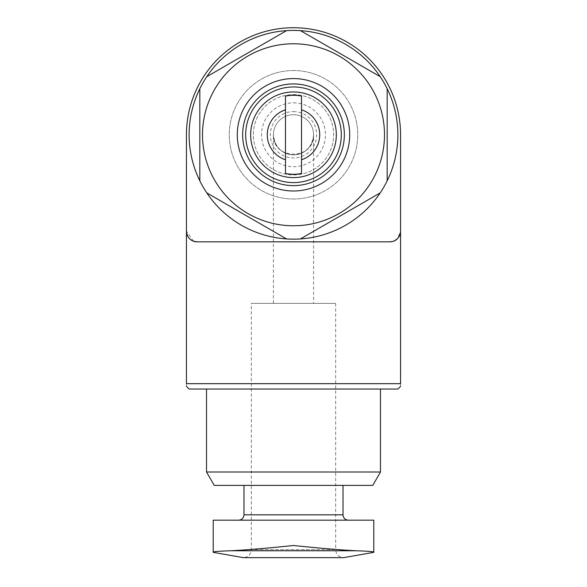 <?xml version="1.0" encoding="UTF-8"?>
<svg xmlns="http://www.w3.org/2000/svg" width="587" height="587" viewBox="0 0 587 587"><rect width="100%" height="100%" fill="white"/><g stroke="black" fill="none" stroke-linecap="round" stroke-linejoin="round"><path stroke-width="0.44" stroke-dasharray="2.94 2.2" d="M335.654 303.391L335.654 549.623L251.346 549.623L335.654 549.623C336.087 554.451 338.758 557.129 343.681 557.65L243.319 557.65C248.191 557.173 250.869 554.495 251.346 549.623L251.346 303.391L335.654 303.391L251.346 303.391M230.728 550.76C219.23 551.149 213.389 551.611 213.206 552.147L213.206 520.177L373.794 520.177L373.794 552.147C373.618 551.611 367.785 551.149 356.272 550.76L230.728 550.76C247.178 549.924 268.105 548.17 293.5 545.492C318.91 548.17 339.836 549.931 356.272 550.76M238.638 520.177L348.362 520.177L238.638 520.177M293.5 114.707A20.075 20.075 0 0 1 310.883 144.813A20.075 20.075 0 0 1 276.117 144.813A20.075 20.075 0 0 1 293.5 114.707A20.075 20.075 0 0 1 310.883 144.813A20.075 20.075 0 0 1 276.117 144.813A20.075 20.075 0 0 1 293.5 114.707M313.575 134.783C312.357 146.948 305.666 153.64 293.5 154.851C281.334 153.64 274.643 146.948 273.425 134.783C272.456 160.567 314.544 160.567 313.575 134.783L313.575 303.391L273.425 303.391L313.575 303.391M389.849 241.837L197.151 241.837L389.849 241.837A10.705 10.705 0 0 0 400.554 231.131L400.554 383.685C400.554 387.149 400.554 387.149 400.554 383.685L186.446 383.685L186.446 231.131C188.045 238.799 191.611 242.372 197.151 241.837L389.849 241.837C395.381 242.372 398.947 238.806 400.554 231.131L397.582 238.535L392.564 241.484M293.5 30.399A104.376 104.376 0 0 1 383.898 186.967A104.376 104.376 0 0 1 203.102 186.967A104.376 104.376 0 0 1 293.5 30.399M186.446 383.685C186.446 387.149 186.446 387.149 186.446 383.685C186.446 387.149 186.446 387.149 186.446 383.685M400.554 231.131L400.554 134.783A107.054 107.054 0 0 0 293.5 27.721A107.054 107.054 0 0 0 186.446 134.783L186.446 231.131A10.705 10.705 0 0 0 197.151 241.837M193.534 241.206L186.446 231.131M293.5 91.954A42.822 42.822 0 0 1 330.584 156.193A42.822 42.822 0 0 1 256.416 156.193A42.822 42.822 0 0 1 293.5 91.954M293.5 78.577A56.205 56.205 0 0 1 342.177 162.885A56.205 56.205 0 0 1 244.823 162.885A56.205 56.205 0 0 1 293.5 78.577M293.5 199.015A64.232 64.232 0 0 0 357.732 134.783A64.232 64.232 0 0 0 293.5 70.543A64.232 64.232 0 0 0 229.268 134.783A64.232 64.232 0 0 0 293.5 199.015M293.5 111.618A23.164 23.164 0 0 1 313.561 146.361A23.164 23.164 0 0 1 273.439 146.361A23.164 23.164 0 0 1 293.5 111.618M293.5 102.835A31.94 31.94 0 0 1 321.162 150.749A31.94 31.94 0 0 1 265.838 150.749A31.94 31.94 0 0 1 293.5 102.835M293.5 94.632A40.143 40.143 0 0 1 328.265 154.851A40.143 40.143 0 0 1 258.735 154.851A40.143 40.143 0 0 1 293.5 94.632A40.143 40.143 0 0 1 328.265 154.851A40.143 40.143 0 0 1 258.735 154.851A40.143 40.143 0 0 1 293.5 94.632M293.5 70.543A64.232 64.232 0 0 1 349.126 166.899A64.232 64.232 0 0 1 237.874 166.899A64.232 64.232 0 0 1 293.5 70.543M243.987 485.39L343.013 485.39L243.987 485.39M372.76 485.39L214.24 485.39M380.486 472.007L206.514 472.007M206.514 389.034L380.486 389.034L206.514 389.034M397.876 389.034L189.124 389.034M206.785 192.881L286.544 238.924M199.829 88.732L199.829 180.825M286.544 30.634L206.785 76.677M380.215 76.677L300.456 30.634M387.171 180.825L387.171 88.732M300.456 238.924L380.215 192.881M285.473 96.099L285.473 173.459M301.527 173.459L301.527 96.099M343.013 514.828L243.987 514.828M273.425 303.391L273.425 134.783"/><path stroke-width="0.88" d="M213.206 552.147C213.382 551.611 219.215 551.149 230.728 550.76L356.272 550.76C367.77 551.149 373.611 551.611 373.794 552.147L373.794 520.177L213.206 520.177L213.206 552.147M373.794 552.338L343.681 557.65L243.319 557.65L213.206 552.338M356.272 550.76C339.822 549.924 318.895 548.17 293.5 545.492C268.09 548.17 247.164 549.931 230.728 550.76M285.473 159.752A26.232 26.232 0 0 1 285.473 109.813L285.473 173.459A39.505 39.505 0 0 0 301.527 173.459L301.527 109.813A26.232 26.232 0 0 1 301.527 159.752M293.5 30.399A104.376 104.376 0 0 1 300.456 30.634L380.215 76.677A104.376 104.376 0 0 1 387.171 88.732L387.171 180.825A104.376 104.376 0 0 1 380.215 192.881L300.456 238.924A104.376 104.376 0 0 1 286.544 238.924L206.785 192.881A104.376 104.376 0 0 1 199.829 180.825L199.829 88.732A104.376 104.376 0 0 1 206.785 76.677L286.544 30.634A104.376 104.376 0 0 1 293.5 30.399M293.5 43.783A91 91 0 0 1 372.305 180.275A91 91 0 0 1 214.695 180.275A91 91 0 0 1 293.5 43.783M380.215 76.677A104.376 104.376 0 0 0 300.456 30.634M387.171 180.825A104.376 104.376 0 0 0 387.171 88.732M300.456 238.924A104.376 104.376 0 0 0 380.215 192.881M206.785 192.881A104.376 104.376 0 0 0 286.544 238.924M199.829 88.732A104.376 104.376 0 0 0 199.829 180.825M286.544 30.634A104.376 104.376 0 0 0 206.785 76.677M392.564 241.484L389.849 241.837A10.705 10.705 0 0 0 400.554 231.131L400.554 383.685C400.554 387.149 400.554 387.149 400.554 383.685L186.446 383.685L186.446 231.131A10.705 10.705 0 0 0 197.151 241.837L193.534 241.206M400.554 231.131L400.554 134.783A107.054 107.054 0 0 0 293.5 27.721A107.054 107.054 0 0 0 186.446 134.783L186.446 231.131M301.527 109.813L301.527 96.099A39.505 39.505 0 0 0 285.473 96.099L285.473 109.813M293.5 91.954A42.822 42.822 0 0 1 330.584 156.193A42.822 42.822 0 0 1 256.416 156.193A42.822 42.822 0 0 1 293.5 91.954M293.5 86.964A47.811 47.811 0 0 1 334.906 158.688A47.811 47.811 0 0 1 252.094 158.688A47.811 47.811 0 0 1 293.5 86.964M293.5 83.926A50.849 50.849 0 0 1 337.54 160.207A50.849 50.849 0 0 1 249.46 160.207A50.849 50.849 0 0 1 293.5 83.926M293.5 78.577A56.205 56.205 0 0 1 342.177 162.885A56.205 56.205 0 0 1 244.823 162.885A56.205 56.205 0 0 1 293.5 78.577M197.151 241.837L389.849 241.837M243.987 485.39L243.987 514.828C243.671 518.079 241.888 519.862 238.638 520.177M380.486 472.007L206.514 472.007L214.24 485.39L372.76 485.39L380.486 472.007L380.486 389.034M206.514 472.007L206.514 389.034M186.402 386.319L189.124 389.034L397.876 389.034L400.598 386.319M243.987 514.828L343.013 514.828C343.329 518.079 345.112 519.862 348.362 520.177M343.013 514.828L343.013 485.39"/></g></svg>
